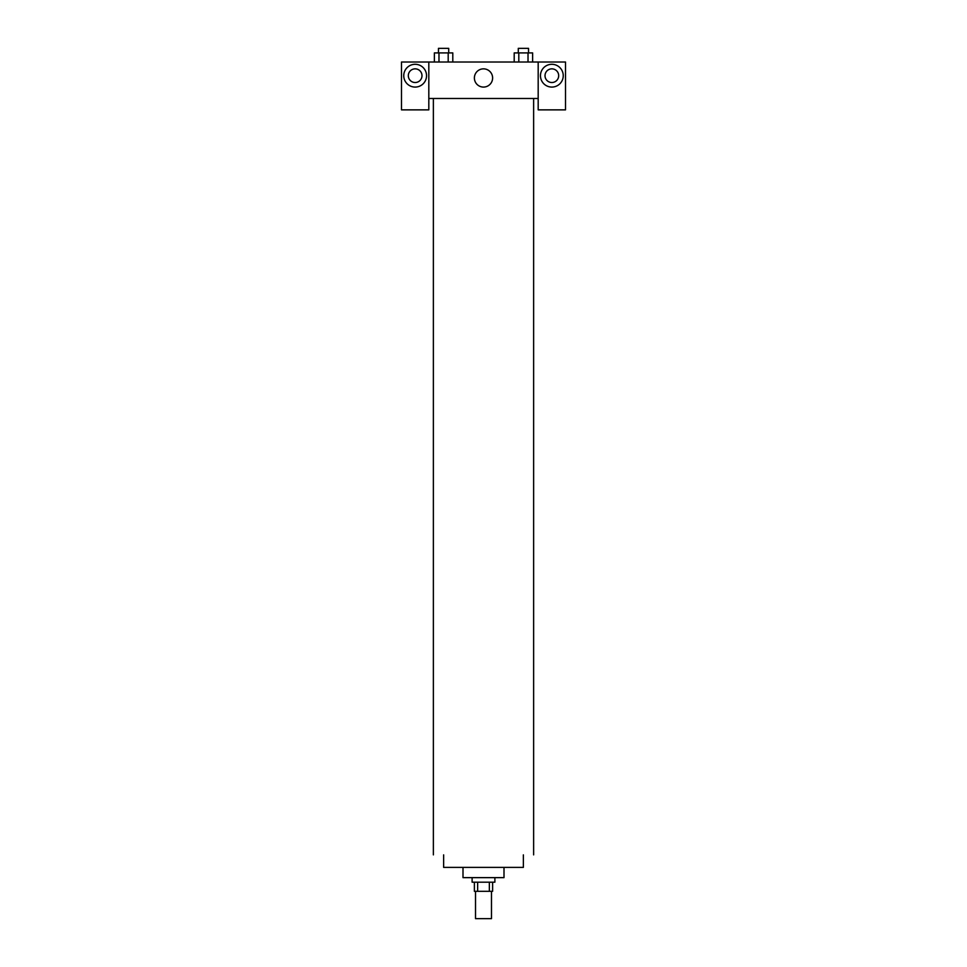 <?xml version="1.0" encoding="UTF-8"?>
<svg xmlns="http://www.w3.org/2000/svg" width="967" height="967" viewBox="0 0 967 967"><rect width="100%" height="100%" fill="white"/><g stroke="black" fill="none" stroke-linecap="round" stroke-linejoin="round"><path stroke-width="1.45" d="M475.522 891.308L475.522 918.65L491.478 918.65L491.478 891.308M489.35 882.194L489.35 891.308L474.386 891.308L474.386 882.194M489.35 891.308L492.614 891.308L492.614 882.194M494.886 877.637L494.886 882.194L472.114 882.194L472.114 877.637M477.65 882.194L477.65 891.308M504 867.387L504 877.637L463 877.637L463 867.387M523.365 854.864L523.365 867.387L443.635 867.387L443.635 854.864M533.627 98.477L533.627 854.864M538.184 98.477L538.184 109.863L565.514 109.863L565.514 62.021L538.184 62.021L538.184 98.477L428.816 98.477L428.816 109.863L401.486 109.863L401.486 62.021L428.816 62.021L428.816 98.477M421.987 75.692A6.829 6.829 0 0 1 415.157 82.521A6.829 6.829 0 0 1 408.316 75.692A6.829 6.829 0 0 1 415.157 68.85A6.829 6.829 0 0 1 421.987 75.692M415.157 87.078A11.386 11.386 0 0 1 405.282 69.999A11.386 11.386 0 0 1 425.021 69.999A11.386 11.386 0 0 1 415.157 87.078M558.684 75.692A6.829 6.829 0 0 1 548.434 81.603A6.829 6.829 0 0 1 548.434 69.769A6.829 6.829 0 0 1 558.684 75.692M551.843 87.078A11.386 11.386 0 0 1 541.979 69.999A11.386 11.386 0 0 1 561.718 69.999A11.386 11.386 0 0 1 551.843 87.078M538.184 62.021L428.816 62.021M474.386 77.964A9.114 9.114 0 0 1 488.057 70.071A9.114 9.114 0 0 1 488.057 85.858A9.114 9.114 0 0 1 474.386 77.964M532.624 62.021L532.624 52.907L514.202 52.907L514.202 62.021M528.018 52.907L528.018 62.021M518.808 52.907L518.808 62.021M518.288 52.907L518.288 48.35L528.538 48.35L528.538 52.907M452.798 62.021L452.798 52.907L434.376 52.907L434.376 62.021M448.192 52.907L448.192 62.021M438.982 52.907L438.982 62.021M438.462 52.907L438.462 48.35L448.712 48.35L448.712 52.907M433.373 98.477L433.373 854.864"/></g></svg>
